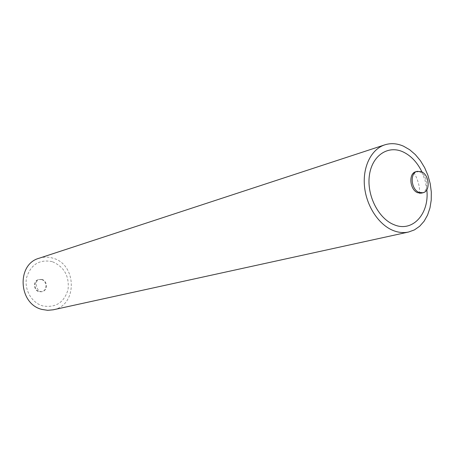 <?xml version="1.0" encoding="UTF-8"?>
<svg xmlns="http://www.w3.org/2000/svg" width="454" height="454" viewBox="0 0 454 454"><rect width="100%" height="100%" fill="white"/><g stroke="black" fill="none" stroke-linecap="round" stroke-linejoin="round"><path stroke-width="0.34" stroke-dasharray="2.27 1.7" d="M41.535 279.585C47.233 280.958 47.483 290.577 41.836 291.735L38.976 291.689C33.318 290.373 32.966 280.827 38.516 279.562L41.535 279.585M39.095 258.247C43.646 256.799 48.243 256.777 52.891 258.173C77.169 264.341 77.606 305.627 53.158 309.81M52.17 261.612C39.436 259.172 30.917 264.466 26.621 277.496C23.937 289.459 31.666 302.897 42.875 305.934C55.7 307.988 64.088 302.563 68.038 289.652C69.473 276.1 64.184 266.748 52.17 261.612M41.972 279.465L38.948 279.443C33.392 280.703 33.744 290.259 39.407 291.576L42.273 291.627C47.92 290.464 47.67 280.833 41.972 279.465M426.811 189.772L425.154 180.669L421.965 171.987M421.687 193.092C429.376 191.616 428.054 175.04 420.046 172.083L415.864 171.726M41.836 291.735L40.514 291.508C36.87 290.946 33.863 281.23 38.948 279.443L38.516 279.562M413.861 172.594C416.596 176.708 420.342 186.248 419.445 193.217"/><path stroke-width="0.68" d="M419.053 192.388C411.04 189.551 409.599 172.934 417.192 171.345L421.38 171.703C429.393 174.665 430.721 191.27 423.026 192.746L419.053 192.388M408.555 232.028L53.158 309.81L47.664 310.315L42.131 309.463C18.466 304.197 16.265 264.251 39.095 258.247L384.782 144.849C371.338 149.167 362.53 166.743 364.505 186.481C366.412 206.218 378.891 225.025 393.51 230.638C398.663 232.613 403.68 233.078 408.555 232.028L414.434 229.894L419.678 226.24L424.11 221.229L427.577 215.043L429.978 207.926L431.226 200.123L431.3 191.911L430.193 183.575L427.952 175.409L424.649 167.679L420.398 160.665L415.336 154.604L409.644 149.718L403.504 146.188C397.102 143.379 390.86 142.931 384.782 144.849M421.965 171.987C417.271 162.294 410.898 155.563 402.84 151.801C387.739 144.917 371.786 155.801 369.346 175.715C366.679 195.532 378.602 218.856 394.203 224.775C412.663 232.641 429.615 213.573 426.811 189.772M413.861 172.594L415.864 171.726C408.271 173.314 409.712 189.908 417.714 192.734L421.687 193.092L423.026 192.746M419.445 193.217L421.687 193.092M415.864 171.726L417.192 171.345"/></g></svg>
